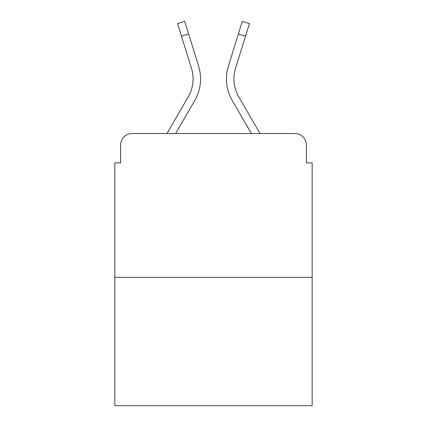 <?xml version="1.0" encoding="UTF-8"?>
<svg xmlns="http://www.w3.org/2000/svg" width="427" height="427" viewBox="0 0 427 427"><rect width="100%" height="100%" fill="white"/><g stroke="black" fill="none" stroke-linecap="round" stroke-linejoin="round"><path stroke-width="0.64" d="M120.59 145.041L120.59 162.874L120.59 145.041A11.508 11.508 0 0 1 132.098 133.534L166.984 133.534L188.275 96.753A35.671 35.671 0 0 0 191.461 68.277L177.541 23.576L184.683 21.35L198.603 66.052A43.148 43.148 0 0 1 194.749 100.5L175.625 133.534M312.164 277.358L114.836 277.358L114.836 405.65L312.164 405.65L312.164 162.874L306.41 162.874L306.41 145.041A11.508 11.508 0 0 0 294.902 133.534L132.098 133.534M114.836 277.358L114.836 162.874L120.59 162.874M238.725 96.753A35.671 35.671 0 0 1 235.539 68.277A35.671 35.671 0 0 0 238.725 96.753A35.671 35.671 0 0 1 235.539 68.277A35.671 35.671 0 0 0 238.725 96.753A35.671 35.671 0 0 1 235.539 68.277A35.671 35.671 0 0 0 238.725 96.753A35.671 35.671 0 0 1 235.539 68.277A35.671 35.671 0 0 0 238.725 96.753A35.671 35.671 0 0 1 235.539 68.277A35.671 35.671 0 0 0 238.725 96.753L260.016 133.534L294.902 133.534M306.41 162.874L306.41 145.041M228.397 66.052L242.317 21.35L249.459 23.576L245.52 36.21L238.383 33.984L228.397 66.052A43.148 43.148 0 0 0 232.251 100.5L251.375 133.534M181.48 36.21L188.617 33.984L198.603 66.052M188.275 96.753A35.671 35.671 0 0 0 191.461 68.277A35.671 35.671 0 0 1 188.275 96.753A35.671 35.671 0 0 0 191.461 68.277A35.671 35.671 0 0 1 188.275 96.753A35.671 35.671 0 0 0 191.461 68.277A35.671 35.671 0 0 1 188.275 96.753A35.671 35.671 0 0 0 191.461 68.277A35.671 35.671 0 0 1 188.275 96.753M235.539 68.277L245.52 36.21"/></g></svg>
